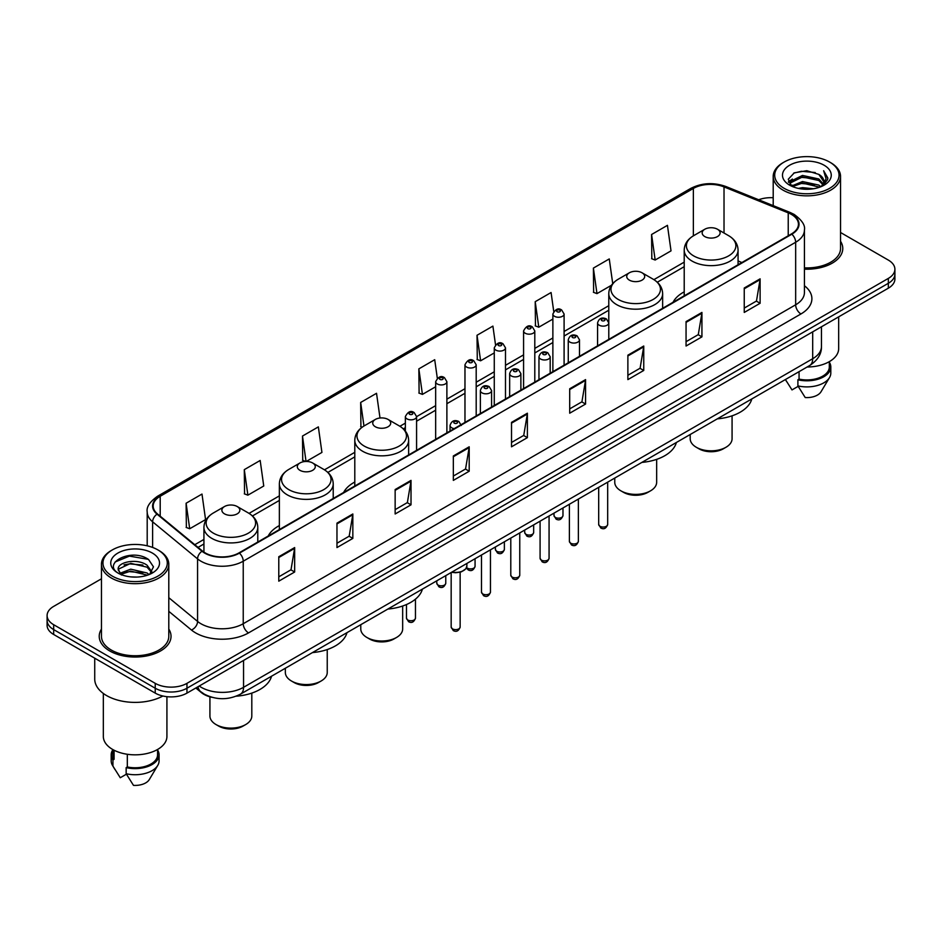 <?xml version="1.0" encoding="UTF-8"?>
<svg xmlns="http://www.w3.org/2000/svg" width="942" height="942" viewBox="0 0 942 942"><rect width="100%" height="100%" fill="white"/><g stroke="black" fill="none" stroke-linecap="round" stroke-linejoin="round"><path stroke-width="1.41" d="M279.362 525.577A39.646 22.891 0 0 0 268.199 536.033M354.793 482.033A39.646 22.891 0 0 0 343.63 492.489M684.21 291.843A39.646 22.891 0 0 0 673.047 302.3M212.091 697.351A22.443 12.953 180 0 1 201.388 692.606L195.806 688.001M101.465 578.788L53.67 606.389A22.443 12.953 0 0 0 47.1 615.55L47.1 625.323A22.443 12.953 0 0 0 53.67 634.484L155.23 693.112A22.443 12.953 0 0 0 186.963 693.112L888.33 288.181A22.443 12.953 0 0 0 894.9 279.02L894.9 274.134A22.443 12.953 0 0 1 888.33 283.295A22.443 12.953 0 0 0 894.9 274.134L894.9 269.247A22.443 12.953 0 0 0 888.33 260.086L840.535 232.497M47.1 615.55A22.443 12.953 0 0 0 53.67 624.711L155.23 683.339A22.443 12.953 0 0 0 186.963 683.339L186.963 688.225L888.33 283.295L186.963 688.225A22.443 12.953 0 0 1 155.23 688.225A22.443 12.953 0 0 0 186.963 688.225L186.963 693.112M53.67 624.711L53.67 629.597L155.23 688.225L53.67 629.597A22.443 12.953 0 0 1 47.1 620.437A22.443 12.953 0 0 0 53.67 629.597L53.67 634.484M101.465 629.103A35.902 20.724 0 0 0 99.228 636.309A35.902 20.724 0 0 0 109.743 650.969A35.902 20.724 0 0 0 148.871 655.467A35.902 20.724 0 0 0 171.032 636.309A35.902 20.724 0 0 0 168.795 629.103A35.902 20.724 0 0 1 171.032 636.309A35.902 20.724 0 0 1 148.871 655.467A35.902 20.724 0 0 1 109.743 650.969A35.902 20.724 0 0 1 99.228 636.309A35.902 20.724 0 0 1 101.465 629.103M791.421 214.411A23.939 13.824 180 0 1 798.439 224.172A23.939 13.824 180 0 1 791.421 233.946L239.009 552.883A23.939 13.824 180 0 1 202.471 551.035L157.514 513.967A23.939 13.824 180 0 1 153.193 506.042A23.939 13.824 180 0 1 160.199 496.269L693.359 188.447A23.939 13.824 180 0 1 724.021 186.905L788.23 212.857A23.939 13.824 180 0 1 791.421 214.411M791.845 214.164A24.539 14.165 0 0 0 788.572 212.574L724.363 186.622A24.539 14.165 0 0 0 692.947 188.2L159.775 496.022A24.539 14.165 0 0 0 157.031 514.167L201.988 551.235A24.539 14.165 0 0 0 239.433 553.131L791.845 234.193A24.539 14.165 0 0 0 791.845 214.164M278.785 556.734L278.785 581.167L294.658 572.006L294.658 547.573L278.785 556.734M278.785 576.834L291.007 569.769L294.587 548.385A5.982 3.45 -120 0 0 294.658 547.573M290.901 569.839L294.658 572.006M336.965 523.14L336.965 547.573L352.838 538.412L352.838 513.979L336.965 523.14M336.965 543.24L349.188 536.186L352.767 514.791A5.982 3.45 -120 0 0 352.838 513.979M349.082 536.245L352.838 538.412M395.145 489.546L395.145 513.979L411.018 504.818L411.018 480.385L395.145 489.546M395.145 509.646L407.368 502.592L410.959 481.197A5.982 3.45 -120 0 0 411.018 480.385M407.262 502.651L411.018 504.818M453.337 455.963L453.337 480.385L469.198 471.224L469.198 446.802L453.337 455.963M453.337 476.051L465.56 468.998L469.14 447.615A5.982 3.45 -120 0 0 469.198 446.802M465.442 469.057L469.198 471.224M744.251 288.005L744.251 312.438L760.112 303.277L760.112 278.844L744.251 288.005M744.251 308.093L756.473 301.04L760.053 279.656A5.982 3.45 -120 0 0 760.112 278.844M756.355 301.11L760.112 303.277M686.059 321.599L686.059 346.02L701.931 336.859L701.931 312.438L686.059 321.599M686.059 341.687L698.281 334.634L701.872 313.239A5.982 3.45 -120 0 0 701.931 312.438M698.175 334.693L701.931 336.859M627.878 355.181L627.878 379.614L643.751 370.453L643.751 346.02L627.878 355.181M627.878 375.281L640.101 368.228L643.68 346.833A5.982 3.45 -120 0 0 643.751 346.02M639.995 368.287L643.751 370.453M569.698 388.775L569.698 413.208L585.571 404.047L585.571 379.614L569.698 388.775M569.698 408.875L581.92 401.822L585.5 380.427A5.982 3.45 -120 0 0 585.571 379.614M581.815 401.881L585.571 404.047M511.518 422.369L511.518 446.802L527.379 437.641L527.379 413.208L511.518 422.369M511.518 442.469L523.74 435.404L527.32 414.021A5.982 3.45 -120 0 0 527.379 413.208M523.634 435.475L527.379 437.641M804.421 269.165A35.902 20.724 0 0 0 842.772 248.488A35.902 20.724 0 0 0 840.535 241.27A35.902 20.724 0 0 1 842.772 248.488A35.902 20.724 0 0 1 804.421 269.165M186.963 683.339L888.33 278.408A22.443 12.953 0 0 0 894.9 269.247M773.205 197.738A22.443 12.953 0 0 0 758.675 199.763M306.256 461.462L321.928 452.419L318.349 426.891L302.488 436.052L302.735 460.332M244.296 469.646L247.887 495.162L263.748 486.001L260.169 460.473L244.296 469.646L244.555 493.926M186.116 503.228L189.695 528.756L205.568 519.595L201.988 494.067L186.116 503.228L186.375 527.52M495.516 344.772L492.901 326.109L477.029 335.27L477.288 359.561M553.731 311.413L551.082 292.526L535.209 301.687L535.468 325.967M612.736 283.648L609.262 258.932L593.389 268.093L593.648 292.373M651.581 234.499L655.161 260.027L671.022 250.866L667.442 225.338L651.581 234.499L651.829 258.779M380.003 418.012L376.529 393.297L360.668 402.458L360.916 426.738M437.312 378.225L434.709 359.703L418.849 368.864L419.108 393.144M418.849 368.864L422.428 394.392L435.663 386.75M422.428 394.392L418.849 393.05M477.029 335.27L480.608 360.798L494.267 352.92M480.608 360.798L477.029 359.467M535.209 301.687L538.789 327.204L552.872 319.079M538.789 327.204L535.209 325.873M593.389 268.093L596.981 293.621L611.488 285.238M596.981 293.621L593.389 292.279M655.161 260.027L651.581 258.685M362.164 427.209L360.668 426.644M360.668 402.458L363.965 426.019M305.785 461.474L302.488 460.238M302.488 436.052L306.044 461.462M247.887 495.162L244.296 493.832M189.695 528.756L186.116 527.414M784.133 188.329A32.169 18.569 0 0 0 829.619 188.329A32.169 18.569 0 0 0 829.619 162.059L830.679 162.672A33.665 19.429 0 0 1 840.535 176.413A33.665 19.429 0 0 1 819.752 194.37A33.665 19.429 0 0 1 783.073 190.154A33.665 19.429 0 0 1 773.205 176.413A33.665 19.429 0 0 1 783.073 162.672L784.133 162.059A32.169 18.569 0 0 0 784.133 188.329M804.421 267.869A33.665 19.429 0 0 0 840.535 248.488L840.535 176.413M807.117 367.003A31.793 18.357 0 0 0 838.663 348.646L838.663 316.865M798.369 188.388L802.49 187.646L813.488 188.753M803.196 189.118L808.589 189.248M791.48 186.057L802.49 181.547L818.833 185.091L820.894 186.716M792.528 186.587L802.49 183.066L819.646 187.187M790.126 184.797L790.538 181.323L802.49 175.436L818.833 178.98L823.202 183.843M790.032 184.361L790.538 182.854L802.49 176.966L818.833 180.511L822.802 184.573M820.988 186.681A16.909 9.761 0 0 0 823.779 181.3A16.909 9.761 0 0 0 818.833 174.4L823.767 181.676M824.12 165.239A24.386 14.083 0 0 0 789.62 165.239A24.386 14.083 0 0 0 789.62 185.15A24.386 14.083 0 0 0 824.12 185.15A24.386 14.083 0 0 0 824.12 165.239M818.833 174.4L806.776 170.702L794.294 172.845L788.266 179.251L791.692 186.222M822.637 185.939L827.665 179.51L827.83 178.003L823.638 170.738L826.087 178.862L821.259 186.563M785.416 379.532L791.998 389.917L798.168 386.35M799.063 371.654L799.063 379.12A22.443 12.953 0 0 0 829.313 366.98L829.313 361.657M830.679 162.672L829.619 162.059A32.169 18.569 0 0 0 784.133 162.059M799.063 379.12L797.898 379.791L797.898 385.89L805.222 397.548A14.966 8.643 0 0 0 821.012 391.778L829.502 377.589A23.939 13.824 0 0 0 830.809 373.079L830.809 366.98A23.939 13.824 0 0 0 829.313 362.164M797.898 385.89A23.939 13.824 0 0 0 829.502 377.589M797.898 379.791A23.939 13.824 0 0 0 830.809 366.98M823.638 170.738L827.818 178.285M793.611 173.175L801.442 171.267L815.23 172.527M788.572 182.371L790.986 180.593M796.402 178.344L801.442 177.379L814.724 178.485M796.402 184.444L801.442 183.49L814.724 184.585M788.383 181.794L792.399 179.062M791.186 185.81L792.399 185.174M690.192 434.509L690.192 438.737A20.948 12.093 0 0 0 696.326 447.285L698.964 448.816A17.203 9.938 0 0 0 723.303 448.816L725.941 447.285A20.948 12.093 0 0 0 732.075 438.737L732.075 415.822M698.964 448.816L696.326 447.285A20.948 12.093 0 0 0 725.941 447.285M704.793 236.572A8.973 5.181 0 0 0 717.486 236.572A8.973 5.181 0 0 0 717.486 229.247L728.625 235.677A24.739 14.283 0 0 1 728.625 255.883A24.739 14.283 0 0 1 693.642 255.883A24.739 14.283 0 0 1 693.642 235.677C687.554 239.303 684.41 244.108 684.21 250.101A26.929 15.543 0 0 0 692.099 261.099A26.929 15.543 0 0 0 721.442 264.466A26.929 15.543 0 0 0 738.069 250.101C737.869 244.108 734.725 239.303 728.625 235.677L717.486 229.247A8.973 5.181 0 0 0 704.793 229.247A8.973 5.181 0 0 0 704.793 236.572M717.309 418.86A41.142 23.75 0 0 0 751.81 398.937M614.761 478.065L614.761 482.28A20.948 12.093 0 0 0 620.896 490.841L623.545 492.36A17.203 9.938 0 0 0 647.872 492.36L650.522 490.841A20.948 12.093 0 0 0 656.656 482.28L656.656 459.366M623.545 492.36L620.896 490.841A20.948 12.093 0 0 0 650.522 490.841M629.362 280.127A8.973 5.181 0 0 0 642.055 280.127A8.973 5.181 0 0 0 642.055 272.791L653.206 279.232A24.739 14.283 0 0 1 653.206 299.426A24.739 14.283 0 0 1 618.223 299.426A24.739 14.283 0 0 1 618.211 279.232C612.123 282.847 608.979 287.651 608.779 293.645A26.929 15.543 0 0 0 616.669 304.643A26.929 15.543 0 0 0 646.012 308.01A26.929 15.543 0 0 0 662.638 293.645C662.438 287.651 659.294 282.847 653.206 279.232L642.055 272.791A8.973 5.181 0 0 0 629.362 272.791A8.973 5.181 0 0 0 629.362 280.127M641.879 462.404A41.142 23.75 0 0 0 676.38 442.481M360.774 624.699L360.774 628.926A20.948 12.093 0 0 0 366.909 637.475L369.547 639.006A17.203 9.938 0 0 0 393.886 639.006L396.523 637.475A20.948 12.093 0 0 0 402.658 628.926L402.658 606.012M369.547 639.006L366.909 637.475A20.948 12.093 0 0 0 396.523 637.475M375.363 426.761A8.973 5.181 0 0 0 388.069 426.761A8.973 5.181 0 0 0 388.069 419.437L399.208 425.866A24.739 14.283 0 0 1 399.208 446.072A24.739 14.283 0 0 1 364.224 446.072A24.739 14.283 0 0 1 364.224 425.866C358.137 429.493 354.981 434.297 354.793 440.291A26.929 15.543 0 0 0 362.67 451.277A26.929 15.543 0 0 0 392.025 454.656A26.929 15.543 0 0 0 408.64 440.291C408.451 434.297 405.296 429.493 399.208 425.866L388.069 419.437A8.973 5.181 0 0 0 375.363 419.437A8.973 5.181 0 0 0 375.363 426.761M387.892 609.05A41.142 23.75 0 0 0 422.393 589.127M285.344 668.243L285.344 672.47A20.948 12.093 0 0 0 291.478 681.019L294.128 682.55A17.203 9.938 0 0 0 318.455 682.55L321.104 681.019A20.948 12.093 0 0 0 327.239 672.47L327.239 649.556M294.128 682.55L291.478 681.019A20.948 12.093 0 0 0 321.104 681.019M299.945 470.317A8.973 5.181 0 0 0 312.638 470.317A8.973 5.181 0 0 0 312.638 462.981L323.777 469.422A24.739 14.283 0 0 1 323.789 469.422A24.739 14.283 0 0 1 323.777 489.616A24.739 14.283 0 0 1 288.794 489.616A24.739 14.283 0 0 1 288.794 469.422C282.706 473.037 279.562 477.841 279.362 483.835A26.929 15.543 0 0 0 287.251 494.833A26.929 15.543 0 0 0 316.594 498.2A26.929 15.543 0 0 0 333.221 483.835C333.021 477.841 329.877 473.037 323.789 469.422L312.638 462.981A8.973 5.181 0 0 0 299.945 462.981A8.973 5.181 0 0 0 299.945 470.317M312.461 652.594A41.142 23.75 0 0 0 346.962 632.671M209.925 696.809L209.925 716.014A20.948 12.093 0 0 0 216.059 724.575L218.697 726.094A17.203 9.938 0 0 0 243.036 726.094L245.674 724.575A20.948 12.093 0 0 0 251.808 716.014L251.808 693.1M218.697 726.094L216.059 724.575A20.948 12.093 0 0 0 245.674 724.575M224.514 513.861A8.973 5.181 0 0 0 237.207 513.861A8.973 5.181 0 0 0 237.207 506.525L248.358 512.966A24.739 14.283 0 0 1 248.358 533.16A24.739 14.283 0 0 1 213.375 533.16A24.739 14.283 0 0 1 213.375 512.966C207.275 516.581 204.131 521.385 203.931 527.379A26.929 15.543 0 0 0 211.82 538.377A26.929 15.543 0 0 0 241.176 541.744A26.929 15.543 0 0 0 257.79 527.379C257.59 521.385 254.446 516.581 248.358 512.966L237.207 506.525A8.973 5.181 0 0 0 224.514 506.525A8.973 5.181 0 0 0 224.514 513.861M236.171 696.209A41.142 23.75 0 0 0 271.543 676.215M112.381 576.151A32.169 18.569 0 0 0 157.867 576.151A32.169 18.569 0 0 0 157.867 549.893L158.927 550.505A33.665 19.429 0 0 1 168.795 564.246A33.665 19.429 0 0 1 148.012 582.203A33.665 19.429 0 0 1 111.321 577.988A33.665 19.429 0 0 1 101.465 564.246A33.665 19.429 0 0 1 111.321 550.505L112.381 549.893A32.169 18.569 0 0 0 112.381 576.151M101.465 564.246L101.465 636.309A33.665 19.429 0 0 0 111.321 650.062A33.665 19.429 0 0 0 148.012 654.266A33.665 19.429 0 0 0 168.795 636.309L168.795 564.246M94.73 658.187L94.73 679.064A40.388 23.326 0 0 0 106.564 695.561A40.388 23.326 0 0 0 162.884 696.008M103.337 693.453L103.337 736.479A31.793 18.357 0 0 0 112.651 749.455A31.793 18.357 0 0 0 147.293 753.435A31.793 18.357 0 0 0 166.922 736.479L166.922 696.68M131.044 576.904L136.743 577.069M119.858 573.325L130.75 569.168L147.082 572.995L149.06 574.585M120.859 574.373L130.75 571.111L147.447 575.173M118.221 569.227L121.012 574.502M118.256 569.757C116.431 562.221 137.073 557.758 147.082 565.235L151.945 571.947M118.327 570.216L118.798 568.968L130.75 563.351L147.082 567.178L151.556 572.453M149.637 574.337L153.464 566.837L148.624 559.56C131.515 547.255 101.1 563.469 118.668 573.407L119.54 573.937M152.38 553.072A24.386 14.083 0 0 0 117.88 553.072A24.386 14.083 0 0 0 117.88 572.983A24.386 14.083 0 0 0 152.38 572.983A24.386 14.083 0 0 0 152.38 553.072M112.687 749.479L112.687 754.801A22.443 12.953 0 0 0 114.088 759.311L114.088 750.244M112.687 749.997A23.939 13.824 0 0 0 111.191 754.801L111.191 760.912A23.939 13.824 0 0 0 112.498 765.422A23.939 13.824 0 0 0 112.934 766.093L120.258 777.739L126.428 774.183M112.934 766.093L112.934 759.982L114.088 759.311M111.191 754.801A23.939 13.824 0 0 0 112.934 759.982M121.388 575.009L118.292 570.028M127.311 754.271L127.311 766.953A22.443 12.953 0 0 0 157.573 754.801L157.573 749.479M158.927 550.505L157.867 549.893A32.169 18.569 0 0 0 112.381 549.893M127.311 766.953L126.157 767.612L126.157 773.723L133.481 785.369A14.966 8.643 0 0 0 149.272 779.611L157.75 765.422A23.939 13.824 0 0 0 159.068 760.912L159.068 754.801A23.939 13.824 0 0 0 157.573 749.997M126.157 773.723A23.939 13.824 0 0 0 157.75 765.422M126.157 767.612A23.939 13.824 0 0 0 159.068 754.801M115.101 561.997L129.419 556.121L148.294 559.336M124.05 564.859L129.419 563.881L142.901 565.035M124.05 572.618L129.419 571.641L142.901 572.795M199.233 686.035A29.92 17.274 0 0 0 201.247 687.319A29.92 17.274 0 0 0 243.554 687.319L812.687 358.725A29.92 17.274 0 0 0 821.459 346.515C821.671 353.933 817.715 360.291 809.59 365.578L240.457 694.16A14.966 8.643 60 0 0 243.554 687.319L243.554 660.436M812.687 331.855L812.687 358.725A14.966 8.643 60 0 1 809.59 365.578M198.02 686.73A14.966 10.009 129.5 0 0 200.634 691.593L196.089 687.848M888.33 288.181L888.33 278.408M155.23 693.112L155.23 683.339M804.421 285.732A37.397 21.595 180 0 1 800.947 313.957L248.535 632.894A7.477 4.321 60 0 1 243.236 623.734L795.66 304.796A29.92 17.274 0 0 0 804.421 292.585L804.421 230.036A29.92 17.274 180 0 1 795.66 242.259A7.477 4.321 -120 0 0 791.845 234.193M248.535 632.894A37.397 21.595 180 0 1 195.642 632.894A37.397 21.595 180 0 1 191.45 630.01L168.795 611.334M201.988 551.235A7.477 5.004 129.5 0 0 197.573 558.889L197.573 621.426A29.92 17.274 0 0 0 200.929 623.734A29.92 17.274 0 0 0 243.236 623.734L243.236 561.197A29.92 17.274 180 0 1 197.573 558.889L152.616 521.809A29.92 17.274 180 0 1 147.199 511.906L147.199 545.807M804.421 230.036C805.422 225.374 801.983 220.157 794.106 214.399L790.173 212.492A7.477 3.509 112 0 0 788.572 212.574M790.173 212.492L725.964 186.54C713.577 182.147 701.814 182.783 690.686 188.447A7.477 4.321 60 0 1 692.947 188.2M159.775 496.022A7.477 4.321 -120 0 0 157.514 496.269C149.754 501.851 146.316 507.055 147.199 511.906M157.031 514.167A7.477 5.004 129.5 0 0 152.616 521.809L152.616 547.432M725.964 186.54A7.477 3.509 112 0 0 724.363 186.622M239.433 553.131A7.477 4.321 60 0 1 243.236 561.197L795.66 242.259L795.66 304.796A7.477 4.321 60 0 0 800.947 313.957M168.795 597.687L197.573 621.426A7.477 5.004 -50.5 0 1 191.45 630.01M160.199 496.269L160.199 516.181M788.23 212.857L788.23 235.794M724.021 186.905L724.021 233.027M741.907 262.535L738.069 260.981M693.359 188.447L693.359 235.841M684.21 262.135L653.889 279.644M608.779 305.691L564.093 331.49M552.872 337.966L534.797 348.399M523.575 354.887L505.489 365.319M494.267 371.796L476.193 382.24M464.971 388.716L446.885 399.161M435.663 405.637L416.576 416.658M405.354 423.135L399.903 426.279M354.793 452.325L324.472 469.834M279.362 495.881L249.053 513.378M203.931 539.425L194.794 544.7M511.518 423.146L527.32 414.021M569.698 389.552L585.5 380.427M627.878 355.958L643.68 346.833M686.059 322.364L701.872 313.239M744.251 288.782L760.053 279.656M453.337 456.729L469.14 447.615M395.145 490.323L410.959 481.197M336.965 523.917L352.767 514.791M278.785 557.511L294.587 548.385M607.672 524.458C606.189 528.497 603.893 529.675 600.784 528.003L598.688 524.458A4.486 2.591 0 0 0 600.007 526.295A4.486 2.591 0 0 0 604.894 526.849A4.486 2.591 0 0 0 607.672 524.458L607.672 482.151M599.218 325.202A5.605 3.238 180 0 1 597.569 322.906C599.006 318.302 601.938 316.971 606.377 318.902L608.791 322.906A5.605 3.238 180 0 1 605.329 325.897A5.605 3.238 180 0 1 599.218 325.202M604.505 319.091A1.872 1.083 0 0 0 601.856 319.091A1.872 1.083 0 0 0 601.856 320.621A1.872 1.083 0 0 0 604.505 320.621A1.872 1.083 0 0 0 604.505 319.091M578.364 541.379C576.893 545.406 574.596 546.596 571.476 544.923L569.392 541.379A4.486 2.591 0 0 0 570.699 543.204A4.486 2.591 0 0 0 575.597 543.769A4.486 2.591 0 0 0 578.364 541.379L578.364 499.072M569.91 342.111A5.605 3.238 180 0 1 568.262 339.827C569.698 335.222 572.63 333.892 577.069 335.823L579.483 339.827A5.605 3.238 180 0 1 576.021 342.817A5.605 3.238 180 0 1 569.91 342.111M575.197 336.011A1.872 1.083 0 0 0 572.559 336.011A1.872 1.083 0 0 0 572.559 337.53A1.872 1.083 0 0 0 575.197 337.53A1.872 1.083 0 0 0 575.197 336.011M549.068 558.288C547.585 562.327 545.288 563.516 542.18 561.832L540.084 558.288A4.486 2.591 0 0 0 541.403 560.125A4.486 2.591 0 0 0 546.289 560.69A4.486 2.591 0 0 0 549.068 558.288L549.068 515.992M540.602 359.032A5.605 3.238 180 0 1 538.965 356.747C540.402 352.143 543.334 350.801 547.761 352.744L550.187 356.747A5.605 3.238 180 0 1 546.725 359.738A5.605 3.238 180 0 1 540.602 359.032M545.901 352.92A1.872 1.083 0 0 0 543.251 352.92A1.872 1.083 0 0 0 543.251 354.451A1.872 1.083 0 0 0 545.901 354.451A1.872 1.083 0 0 0 545.901 352.92M519.76 575.209C518.277 579.248 515.981 580.425 512.872 578.753L510.788 575.209A4.486 2.591 0 0 0 512.095 577.046A4.486 2.591 0 0 0 516.993 577.599A4.486 2.591 0 0 0 519.76 575.209L519.76 532.913M511.306 375.952A5.605 3.238 180 0 1 509.657 373.656C511.094 369.052 514.026 367.721 518.465 369.653L520.879 373.656A5.605 3.238 180 0 1 517.417 376.647A5.605 3.238 180 0 1 511.306 375.952M516.593 369.841A1.872 1.083 0 0 0 513.943 369.841A1.872 1.083 0 0 0 513.943 371.372A1.872 1.083 0 0 0 516.593 371.372A1.872 1.083 0 0 0 516.593 369.841M490.452 592.129C488.98 596.168 486.684 597.346 483.564 595.674L481.48 592.129A4.486 2.591 0 0 0 482.799 593.966A4.486 2.591 0 0 0 487.685 594.52A4.486 2.591 0 0 0 490.452 592.129L490.452 549.834M481.998 392.873A5.605 3.238 180 0 1 480.361 390.577C481.798 385.973 484.73 384.642 489.157 386.573L491.583 390.577A5.605 3.238 180 0 1 488.121 393.568A5.605 3.238 180 0 1 481.998 392.873M487.297 386.762A1.872 1.083 0 0 0 484.647 386.762A1.872 1.083 0 0 0 484.647 388.292A1.872 1.083 0 0 0 487.297 388.292A1.872 1.083 0 0 0 487.297 386.762M460.143 627.031C458.672 631.069 456.375 632.247 453.267 630.575L451.171 627.031A4.486 2.591 0 0 0 452.49 628.867A4.486 2.591 0 0 0 457.376 629.433A4.486 2.591 0 0 0 460.143 627.031L460.143 572.194M454.256 428.622A5.605 3.238 180 0 1 451.689 427.774A5.605 3.238 180 0 1 450.052 425.478C451.489 420.874 454.421 419.543 458.848 421.474L461.274 425.478M456.988 421.663A1.872 1.083 0 0 0 454.338 421.663A1.872 1.083 0 0 0 454.338 423.193A1.872 1.083 0 0 0 456.988 423.193A1.872 1.083 0 0 0 456.988 421.663M451.936 572.065A11.222 6.476 0 0 0 466.879 565.954L466.879 563.434M463.323 570.687A10.468 6.041 180 0 1 451.748 572.171M555.309 517.405A4.486 2.591 0 0 0 560.207 517.97A4.486 2.591 0 0 0 562.975 515.568C561.491 519.607 559.195 520.785 556.086 519.113L554.002 515.568A4.486 2.591 0 0 0 555.309 517.405M564.093 365.202L564.093 314.016A5.605 3.238 180 0 1 560.631 317.007A5.605 3.238 180 0 1 554.52 316.312A5.605 3.238 180 0 1 552.872 314.016L552.872 371.678M557.158 311.731A1.872 1.083 0 0 0 559.807 311.731A1.872 1.083 0 0 0 559.807 310.201A1.872 1.083 0 0 0 557.158 310.201A1.872 1.083 0 0 0 557.158 311.731M526.013 534.326A4.486 2.591 0 0 0 530.899 534.879A4.486 2.591 0 0 0 533.667 532.489C532.195 536.528 529.899 537.705 526.778 536.033L524.694 532.489A4.486 2.591 0 0 0 526.013 534.326M534.797 382.122L534.797 330.936A5.605 3.238 180 0 1 531.335 333.927A5.605 3.238 180 0 1 525.212 333.233A5.605 3.238 180 0 1 523.575 330.936L523.575 388.599M527.861 328.652A1.872 1.083 0 0 0 530.499 328.652A1.872 1.083 0 0 0 530.499 327.121A1.872 1.083 0 0 0 527.861 327.121A1.872 1.083 0 0 0 527.861 328.652M496.705 551.235A4.486 2.591 0 0 0 501.591 551.8A4.486 2.591 0 0 0 504.37 549.41C502.887 553.449 500.591 554.626 497.482 552.954L495.386 549.41A4.486 2.591 0 0 0 496.705 551.235M505.489 399.031L505.489 347.857A5.605 3.238 180 0 1 502.027 350.848A5.605 3.238 180 0 1 495.916 350.141A5.605 3.238 180 0 1 494.267 347.857L494.267 405.507M498.553 345.561A1.872 1.083 0 0 0 501.203 345.561A1.872 1.083 0 0 0 501.203 344.042A1.872 1.083 0 0 0 498.553 344.042A1.872 1.083 0 0 0 498.553 345.561M466.596 567.52A4.486 2.591 0 0 0 467.409 568.156A4.486 2.591 0 0 0 472.295 568.721A4.486 2.591 0 0 0 475.062 566.319C473.59 570.357 471.294 571.547 468.174 569.875L466.42 567.908M476.193 415.952L476.193 364.778A5.605 3.238 180 0 1 472.719 367.769A5.605 3.238 180 0 1 466.608 367.062A5.605 3.238 180 0 1 464.971 364.778L464.971 422.428M469.257 362.482A1.872 1.083 0 0 0 471.895 362.482A1.872 1.083 0 0 0 471.895 360.951A1.872 1.083 0 0 0 469.257 360.951A1.872 1.083 0 0 0 469.257 362.482M438.101 585.076A4.486 2.591 0 0 0 442.987 585.641A4.486 2.591 0 0 0 445.766 583.239C444.283 587.278 441.986 588.456 438.878 586.784L436.782 583.239A4.486 2.591 0 0 0 438.101 585.076M446.885 432.873L446.885 381.687A5.605 3.238 180 0 1 443.423 384.689A5.605 3.238 180 0 1 437.312 383.983A5.605 3.238 180 0 1 435.663 381.687L435.663 439.349M439.949 379.402A1.872 1.083 0 0 0 442.599 379.402A1.872 1.083 0 0 0 442.599 377.872A1.872 1.083 0 0 0 439.949 377.872A1.872 1.083 0 0 0 439.949 379.402M407.792 619.977A4.486 2.591 0 0 0 412.678 620.543A4.486 2.591 0 0 0 415.457 618.152C413.974 622.179 411.678 623.368 408.569 621.696L406.473 618.152A4.486 2.591 0 0 0 407.792 619.977M416.576 450.37L416.576 416.6A5.605 3.238 180 0 1 413.114 419.59A5.605 3.238 180 0 1 407.003 418.884A5.605 3.238 180 0 1 405.354 416.6L405.354 431.083M409.64 414.303A1.872 1.083 0 0 0 412.29 414.303A1.872 1.083 0 0 0 412.29 412.773A1.872 1.083 0 0 0 409.64 412.773A1.872 1.083 0 0 0 409.64 414.303M240.457 694.16C228.423 700.212 216.377 700.212 204.343 694.16L200.634 691.593M821.459 346.515L821.459 326.792M690.686 188.447L157.514 496.269M684.21 266.692L657.304 282.223M608.779 310.236L564.093 336.035M552.872 342.523L534.797 352.956M523.575 359.432L505.489 369.876M494.267 376.353L476.193 386.797M464.971 393.273L446.885 403.706M435.663 410.194L416.576 421.204M405.354 427.692L403.317 428.869M354.793 456.882L327.887 472.413M279.362 500.426L252.456 515.957M203.931 543.981L198.044 547.384M789.961 184.62L789.961 183.608M786.676 381.651L785.404 379.544M773.205 205.639L773.205 176.413M738.069 264.761L738.069 250.101M684.21 295.859L684.21 250.101M704.793 229.247L693.642 235.677M662.638 308.305L662.638 293.645M608.779 322.611L608.779 293.645M629.362 272.791L618.211 279.232M408.64 454.951L408.64 440.291M354.793 486.037L354.793 440.291M375.363 419.437L364.224 425.866M333.221 498.495L333.221 483.835M279.362 529.592L279.362 483.835M299.945 462.981L288.794 469.422M257.79 542.039L257.79 527.379M203.931 552.118L203.931 527.379M224.514 506.525L213.375 512.966M114.936 769.484L112.498 765.422M598.688 524.458L598.688 487.344M597.569 345.867L597.569 322.906M608.791 339.391L608.791 322.906M569.392 541.379L569.392 504.253M568.262 362.788L568.262 339.827M579.483 356.312L579.483 339.827M540.084 558.288L540.084 521.173M538.965 379.708L538.965 356.747M550.187 373.232L550.187 356.747M510.788 575.209L510.788 538.094M509.657 396.629L509.657 373.656M520.879 390.153L520.879 373.656M481.48 592.129L481.48 555.015M480.361 413.538L480.361 390.577M491.583 407.062L491.583 390.577M451.171 627.031L451.171 572.512M450.052 431.047L450.052 425.478M466.879 565.954L465.878 568.791L461.427 571.806L455.704 572.748L451.559 572.289M562.975 515.568L562.975 507.962M564.093 314.016L561.679 310.012C558.418 307.669 555.486 309 552.872 314.016M554.002 515.568L554.002 513.143M533.667 532.489L533.667 524.882M534.797 330.936L532.371 326.933C529.121 324.59 526.189 325.92 523.575 330.936M524.694 532.489L524.694 530.063M504.37 549.41L504.37 541.791M505.489 347.857L503.075 343.854C499.813 341.499 496.881 342.841 494.267 347.857M495.386 549.41L495.386 546.984M475.062 566.319L475.062 558.712M476.193 364.778L473.767 360.774C470.517 358.419 467.585 359.75 464.971 364.778M445.766 583.239L445.766 575.633M446.885 381.687L444.471 377.683C441.209 375.34 438.277 376.67 435.663 381.687M436.782 583.239L436.782 580.814M415.457 618.152L415.457 599.159M416.576 416.6L414.162 412.596C410.9 410.241 407.968 411.583 405.354 416.6M406.473 618.152L406.473 604.529"/></g></svg>
